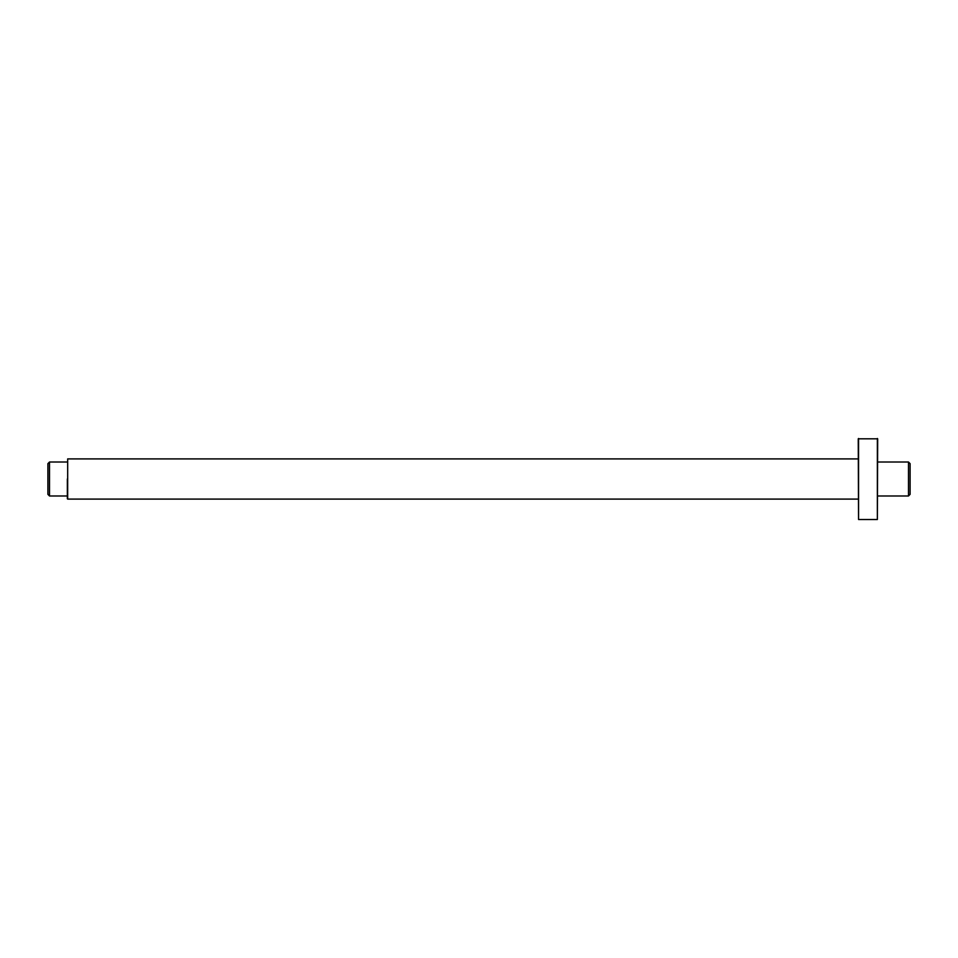 <?xml version="1.0" encoding="UTF-8"?>
<svg xmlns="http://www.w3.org/2000/svg" width="958" height="958" viewBox="0 0 958 958"><rect width="100%" height="100%" fill="white"/><g stroke="black" fill="none" stroke-linecap="round" stroke-linejoin="round"><path stroke-width="1.44" d="M908.483 462.019L910.1 463.636L910.1 494.364L908.483 495.981L908.483 462.019L877.684 462.019M49.517 495.981L49.517 462.019L47.9 463.636L47.9 494.364L49.517 495.981L67.347 495.981L67.347 498.771L67.347 479M858.56 438.489L858.56 519.511L858.236 438.812L877.684 438.812L877.36 519.511L877.36 438.489M858.236 499.094L67.671 499.094L67.671 458.906L858.236 458.906M908.483 495.981L877.684 495.981M49.517 462.019L67.347 462.019M858.56 519.511L877.36 519.511"/></g></svg>
